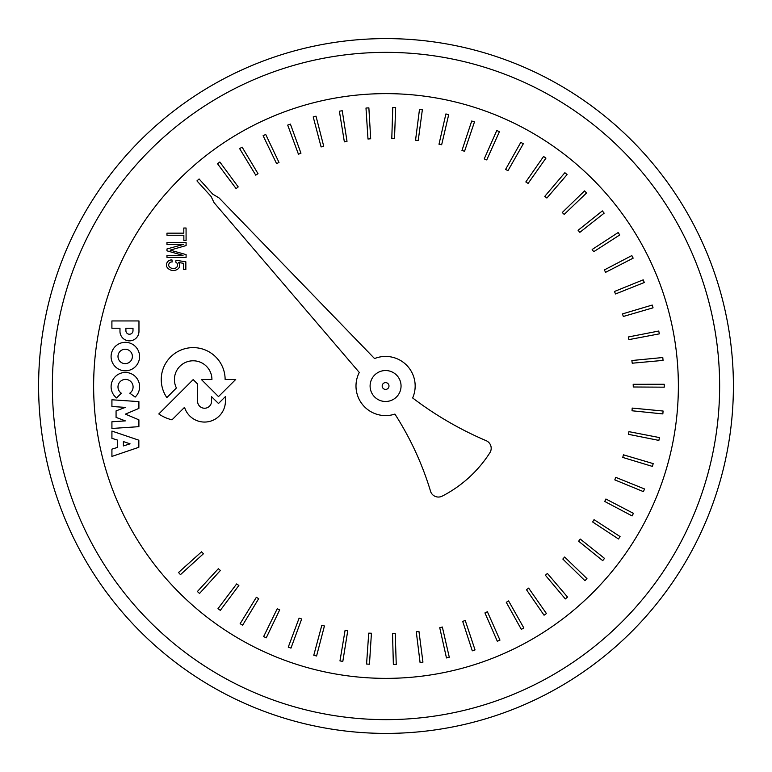 <?xml version="1.0" encoding="UTF-8"?>
<svg xmlns="http://www.w3.org/2000/svg" width="772" height="772" viewBox="0 0 772 772"><rect width="100%" height="100%" fill="white"/><g stroke="black" fill="none" stroke-linecap="round" stroke-linejoin="round"><path stroke-width="1.16" d="M123.385 445.927L123.385 441.555L130.072 443.852L123.385 445.927M111.921 431.065L111.921 438.351L117.315 440.021L117.315 447.47L111.921 449.15L111.921 456.426L138.844 447.287L138.844 440.194L111.921 431.065M125.904 328.254L132.996 328.254L132.996 330.667A3.542 3.542 0 0 1 129.464 334.228A3.542 3.542 0 0 1 125.904 330.705L125.904 328.254M138.97 331.439L138.97 320.94L111.901 320.94L111.901 328.235L119.978 328.235L119.978 331.468A9.496 9.496 0 0 0 129.484 340.848A9.496 9.496 0 0 0 138.97 331.439M370.097 386.01A15.479 15.479 0 0 1 393.315 372.606A15.479 15.479 0 0 1 393.315 399.413A15.479 15.479 0 0 1 370.097 386.01M441.603 496.444A123.848 123.848 0 0 0 489.892 452.73A8.26 8.26 0 0 0 486.177 440.687A344.38 344.38 0 0 1 412.644 397.956A29.577 29.577 0 0 0 374.555 358.565L219.132 197.989L212.734 194.148L199.089 178.959L196.947 180.899L211.084 196.445L214.037 202.621L359.289 372.451A29.577 29.577 0 0 0 394.917 414.082A307.198 307.198 0 0 1 430.757 491.938A8.299 8.299 0 0 0 441.594 496.415M263.107 135.708L276.598 163.674L278.991 162.419L265.713 134.453L263.107 135.708M365.986 108.041L367.993 139.028L370.685 138.757L368.871 107.858L365.986 108.041M471.731 121.001L461.965 150.482L464.561 151.244L474.481 121.918L471.731 121.001M564.882 172.706L544.771 196.358L546.894 198.037L567.082 174.578L564.882 172.706M631.824 255.58L604.312 269.959L605.644 272.313L633.165 258.147L631.824 255.58M662.781 357.523L631.872 360.524L632.229 363.207L663.061 360.399L662.781 357.523M653.208 463.625L623.438 454.814L622.763 457.429L652.388 466.404L653.208 463.625M604.524 558.388L580.235 539.049L578.624 541.22L602.72 560.655L604.524 558.388M523.841 627.954L508.584 600.915L506.278 602.324L521.322 629.373L523.841 627.954M422.94 662.154L418.945 631.371L416.282 631.805L420.074 662.53L422.94 662.154M316.578 655.997L324.433 625.957L321.799 625.368L313.779 655.264L316.578 655.997M220.31 610.372L238.866 585.475L236.637 583.941L217.994 608.645L220.31 610.372M199.533 593.465L220.387 570.469L218.322 568.723L197.391 591.526L199.533 593.465M266.243 637.826L279.696 609.841L277.225 608.761L263.638 636.572L266.243 637.826M396.248 664.47L395.235 633.436L392.533 633.619L393.363 664.567L396.248 664.47M499.966 640.113L487.383 611.733L484.941 612.91L497.322 641.281L499.966 640.113M586.961 578.614L564.641 557.037L562.827 559.044L584.954 580.698L586.961 578.614M644.524 488.965L615.738 477.337L614.811 479.875L643.443 491.648L644.524 488.965M664.229 384.273L633.185 384.292L633.281 386.994L664.238 387.168L664.229 384.273M643.211 279.831L614.444 291.498L615.545 293.968L644.302 282.504L643.211 279.831M584.539 190.906L562.248 212.522L564.197 214.394L586.546 192.981L584.539 190.906M496.782 130.507L484.227 158.907L486.736 159.91L499.426 131.674L496.782 130.507M392.765 107.443L391.79 138.477L394.502 138.468L395.66 107.54L392.765 107.443M287.705 125.103L298.446 154.236L300.955 153.213L290.417 124.109L287.705 125.103M382.179 386.01A3.406 3.406 0 0 0 385.575 389.416A3.406 3.406 0 0 0 388.982 386.01A3.406 3.406 0 0 0 385.575 382.613A3.406 3.406 0 0 0 382.179 386.01M183.611 263.329L183.611 269.573L185.849 269.573L185.849 261.805L176.016 260.289L175.726 262.104A3.271 3.271 0 0 1 174.636 268.299A5.047 5.047 0 0 1 168.769 265.858A3.165 3.165 0 0 1 172.185 261.969L171.992 259.942A5.153 5.153 0 0 0 166.655 266.601A7.614 7.614 0 0 0 177.975 268.926A4.323 4.323 0 0 0 178.438 262.499L183.611 263.329M111.921 406.497L125.344 407.384L116.07 410.887L116.07 417.391L125.344 420.885L111.921 421.773L111.921 428.47L138.902 426.665L138.902 419.843L125.421 414.13L138.902 408.407L138.902 401.614L111.921 399.78L111.921 406.497M158.791 413.966A40.53 40.53 0 0 0 172.011 419.833L184.547 407.327A20.902 20.902 0 0 0 225.414 401.633L225.414 396.576L218.495 403.505L211.557 396.692L211.557 401.228A6.987 6.987 0 0 1 204.57 408.234A6.987 6.987 0 0 1 197.574 401.228L197.574 383.993L193.174 379.592L158.791 413.966M117.991 356.432A7.199 7.199 0 0 1 128.789 350.198A7.199 7.199 0 0 1 128.789 362.666A7.199 7.199 0 0 1 117.991 356.432M111.081 356.567A14.253 14.253 0 0 0 125.334 370.821A14.253 14.253 0 0 0 139.578 356.567A14.253 14.253 0 0 0 125.334 342.324A14.253 14.253 0 0 0 111.081 356.567M166.974 233.163L166.974 235.238L183.852 235.238L183.852 240.42L186.091 240.42L186.062 228.01L183.804 228.01L183.804 233.163L166.974 233.163M239.638 148.629L255.754 175.167L258.012 173.681L242.109 147.124L239.638 148.629M339.381 111.207L344.36 141.855L347.014 141.334L342.237 110.743L339.381 111.207M445.888 113.957L438.998 144.229L441.652 144.74L448.706 114.603L445.888 113.957M543.575 156.475L525.828 181.951L528.096 183.418L545.949 158.125L543.575 156.475M618.16 232.536L592.153 249.491L593.707 251.711L619.742 234.958L618.16 232.536M658.757 331.034L628.292 336.988L628.9 339.622L659.317 333.871L658.757 331.034M659.423 437.57L628.948 431.654L628.524 434.327L658.873 440.407L659.423 437.57M633.436 513.361L605.904 499.011L604.737 501.453L632.104 515.918L633.436 513.361M546.431 613.557L528.646 588.11L526.485 589.731L544.057 615.216L546.431 613.557M449.285 657.29L442.356 627.028L439.741 627.723L446.467 657.937L449.285 657.29M342.826 661.372L347.757 630.724L345.074 630.386L339.969 660.919L342.826 661.372M290.976 648.123L301.678 618.98L299.111 618.131L288.265 647.129L290.976 648.123M180.465 574.638L203.441 553.756L201.55 551.816L178.525 572.506L180.465 574.638M242.62 625.204L258.697 598.647L256.333 597.325L240.14 623.708L242.62 625.204M369.46 664.209L371.428 633.223L368.726 633.146L366.575 664.026L369.46 664.209M475.041 649.928L465.236 620.466L462.698 621.402L472.29 650.835L475.041 649.928M567.536 597.065L547.396 573.432L545.399 575.256L565.336 598.937L567.536 597.065M620.07 536.569L594.035 519.653L592.635 521.968L618.488 538.991L620.07 536.569M663.109 411.032L632.2 408.079L632.036 410.772L662.839 413.917L663.109 411.032M652.224 305.056L622.464 313.914L623.322 316.472L653.044 307.825L652.224 305.056M602.353 210.91L578.093 230.288L579.849 232.343L604.158 213.168L602.353 210.91M520.801 142.357L505.583 169.425L507.986 170.67L523.319 143.775L520.801 142.357M419.486 109.421L415.539 140.224L418.231 140.475L422.352 109.788L419.486 109.421M313.21 116.91L321.104 146.941L323.7 146.169L316.009 116.176L313.21 116.91M217.511 163.741L236.107 188.609L238.21 186.911L219.837 162.004L217.511 163.741M166.974 244.454L183.311 244.454L166.974 248.97L166.974 250.832L183.041 255.397L166.974 255.397L166.974 257.394L186.091 257.394L186.091 254.596L170.139 250.138L186.091 245.564L186.091 242.447L166.974 242.447L166.974 244.454M129.792 393.189L135.168 397.069A14.263 14.263 0 0 0 135.216 376.418A14.263 14.263 0 0 0 114.584 377.383A14.263 14.263 0 0 0 116.543 397.937L121.339 393.228A7.546 7.546 0 0 1 119.853 381.986A7.546 7.546 0 0 1 131.182 381.937A7.546 7.546 0 0 1 129.792 393.189M218.495 396.615L235.711 379.467L225.125 379.467A31.932 31.932 0 0 0 183.707 349.06A31.932 31.932 0 0 0 166.849 397.609L176.412 387.969A18.76 18.76 0 0 1 188.812 361.306A18.76 18.76 0 0 1 211.933 379.467L201.328 379.467L218.495 396.615M678.366 386A292.366 292.366 0 0 1 386 678.366A292.366 292.366 0 0 1 93.634 386A292.366 292.366 0 0 1 386 93.634A292.366 292.366 0 0 1 678.366 386M733.4 386A347.4 347.4 0 0 0 386 38.6A347.4 347.4 0 0 0 38.6 386A347.4 347.4 0 0 0 386 733.4A347.4 347.4 0 0 0 733.4 386M52.361 386A333.639 333.639 0 0 1 386 52.361A333.639 333.639 0 0 1 719.639 386A333.639 333.639 0 0 1 386 719.639A333.639 333.639 0 0 1 52.361 386"/></g></svg>
